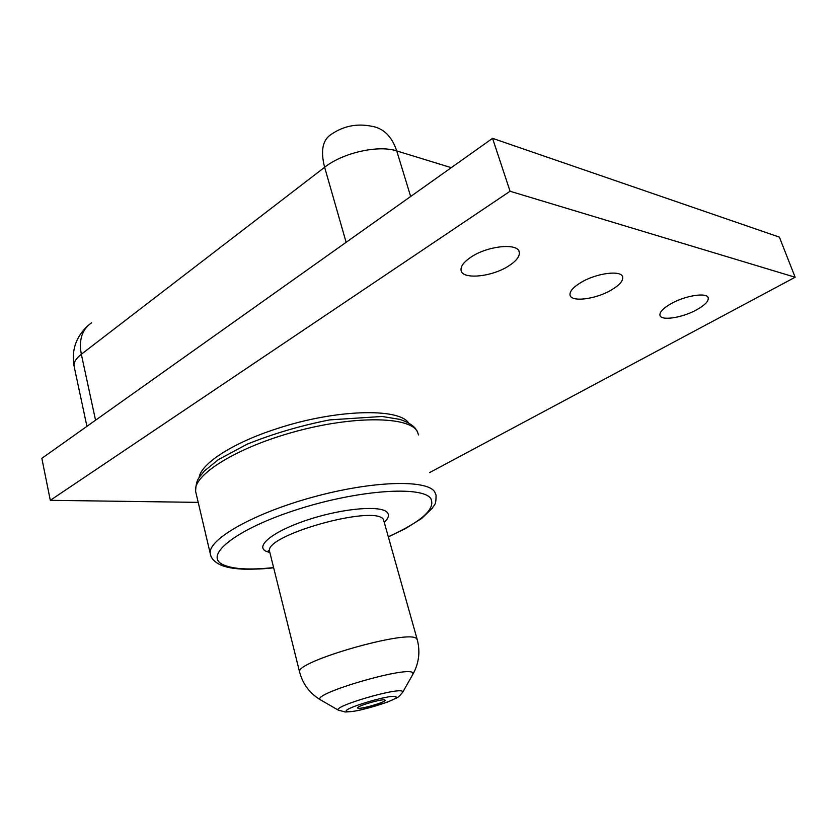 <?xml version="1.0" encoding="UTF-8"?>
<svg xmlns="http://www.w3.org/2000/svg" width="837" height="837" viewBox="0 0 837 837"><rect width="100%" height="100%" fill="white"/><g stroke="black" fill="none" stroke-linecap="round" stroke-linejoin="round"><path stroke-width="1.26" d="M429.527 472.623L795.15 277.246L779.373 237.122L492.564 138.346L41.85 458.341L50.293 500.317L198.202 502.367M795.15 277.246L510.068 191.255L50.293 500.317M492.564 138.346L510.068 191.255M408.571 422.915C398.83 407.765 335.721 409.251 277.361 428.523C233.188 442.606 201.026 463.51 199.091 477.571M580.658 282.665C596.289 272.967 622.1 269.744 622.707 277.246C623.094 280.991 619.38 285.197 611.565 289.874C595.965 299.301 570.834 302.492 570.018 294.969C569.589 291.412 573.136 287.311 580.658 282.665M670.992 303.737C685.524 295.377 707.725 292.061 708.248 298.066C708.541 301.383 704.712 305.275 696.75 309.753C682.27 317.903 660.613 321.167 659.933 315.162C659.577 312.002 663.27 308.194 670.992 303.737M471.032 257.095C487.866 245.597 518.647 242.72 519.306 252.314C519.787 256.509 516.272 261.039 508.76 265.894C491.936 276.995 462.024 279.914 461.061 270.267C460.549 266.281 463.876 261.897 471.032 257.095M357.922 708.186L357.587 707.893C356.813 706.02 382.436 698.581 384.853 699.983L385.125 700.255C385.805 702.138 360.737 709.452 357.922 708.186M410.664 196.486L396.738 150.932L451.269 167.662M74.263 367.056L74.064 366.125C73.614 362.369 76.031 358.414 81.325 354.26L95.554 420.216M91.641 322.789C82.12 329.192 78.678 339.686 81.325 354.26L324.63 167.285L346.131 242.311M324.63 167.285C342.908 152.711 378.355 144.749 396.738 150.932C391.821 136.274 383.377 128.04 371.408 126.209C356.855 123.301 343.463 126.021 331.232 134.359C322.59 139.852 320.393 150.838 324.63 167.285M196.067 493.265L195.617 491.361C192.489 475.123 236.965 447.251 295.712 431.453C354.386 415.497 408.54 416.481 417.025 431.055L418.584 434.968M388.745 536.737L405.537 528.555L421.743 518.406L432.541 507.975C434.319 503.696 436.067 506.458 436.067 495.127L434.665 491.769C426.765 479.381 372.455 480.72 312.912 497.115C253.308 513.374 207.649 539.583 210.265 553.623L210.809 555.663M388.692 536.559C421.66 521.577 435.711 508.948 430.856 498.653C422.695 485.701 359.303 489.697 298.171 509.231C236.881 528.618 203.391 555.172 222.527 564.431C232.278 569.15 249.3 570.196 273.605 567.58M269.912 552.734L265.308 550.924C255.306 545.086 275.802 529.873 310.286 519.013C344.656 508.049 381.18 505.266 387.238 512.422C389.456 514.922 388.588 518.093 384.643 521.943M269.786 552.221L269.577 551.384C263.707 535.46 373.972 504.481 383.398 519.317L417.15 639.311M321.586 700.464L320.006 699.554C313.3 693.329 405.38 666.398 412.421 672.519L413.101 673.921C418.939 663.071 420.341 651.741 417.318 639.907L416.407 638.526C408.383 629.225 295.032 661.607 299.583 671.965L299.73 672.529M402.534 692.534L412.746 674.538M269.619 551.646L268.279 550.443L269.577 551.384L299.583 671.965C302.732 683.923 309.544 693.12 320.006 699.554L338.096 710.017L344.875 711.9C344.206 712.141 352.816 711.764 359.879 710.153L386.935 702.316C400.777 696.007 397.24 698.435 402.796 692.105L402.273 691.236C397.02 687.575 334.089 705.989 338.096 710.017L339.247 710.634M395.66 696.677C390.785 693.852 338.493 709.807 347.156 711.471C353.183 713.815 402.628 698.749 395.66 696.677M87.854 325.719C75.989 336.736 71.396 350.211 74.064 366.125L86.922 426.347M622.707 277.246L622.404 276.398M708.248 298.066L708.008 297.417M519.306 252.314L518.93 251.173M273.647 567.758C265.549 568.836 255.62 569.306 243.86 569.17C233.272 568.762 225.195 567.204 219.629 564.515C213.969 561.522 210.851 557.892 210.265 553.623L195.617 491.361C195.973 481.202 198.17 479.172 199.74 476.598L204.469 470.896L218.321 459.659L247.03 444.238C273.029 433.744 300.588 425.625 329.705 419.892L382.07 416.47L399.699 419.358C407.452 421.89 412.798 425.07 415.727 428.879M416.857 430.563L417.726 432.279"/></g></svg>
